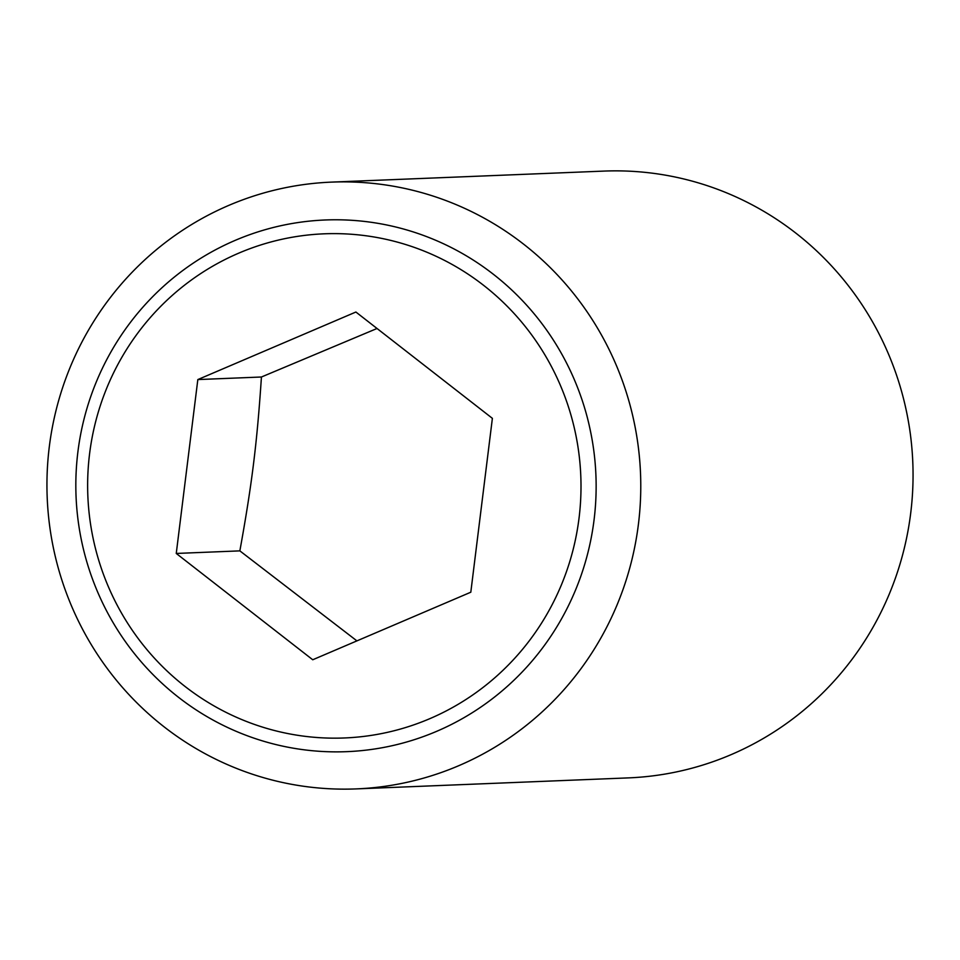 <?xml version="1.0" encoding="UTF-8"?>
<svg xmlns="http://www.w3.org/2000/svg" width="960" height="960" viewBox="0 0 960 960"><rect width="100%" height="100%" fill="white"/><g stroke="black" fill="none" stroke-linecap="round" stroke-linejoin="round"><path stroke-width="1.44" d="M176.256 553.452L197.832 379.572L355.896 312.024L492.384 418.344L470.808 592.212L312.744 659.76L176.256 553.452L239.856 550.872L356.916 640.884M70.08 602.52A303.648 296.904 -92.3 0 0 356.136 788.904A303.648 296.904 -92.3 0 0 617.64 368.496A303.648 296.904 -92.3 0 0 331.584 182.112A303.648 296.904 -92.3 0 0 70.08 602.52M575.868 383.304A266.052 260.148 87.7 0 1 436.668 731.328A266.052 260.148 87.7 0 1 96.108 588.348A266.052 260.148 87.7 0 1 235.296 240.324A266.052 260.148 87.7 0 1 575.868 383.304M356.136 788.904L628.416 777.888A303.648 296.904 -92.3 0 0 889.92 357.48A303.648 296.904 -92.3 0 0 603.864 171.096L331.584 182.112M238.848 253.104A252.276 246.672 -92.3 0 0 106.86 583.104A252.276 246.672 -92.3 0 0 429.792 718.68A252.276 246.672 -92.3 0 0 561.78 388.68A252.276 246.672 -92.3 0 0 238.848 253.104M377.028 328.488L261.432 377.004C257.016 443.34 251.94 484.236 239.856 550.872M197.832 379.572L261.432 377.004"/></g></svg>
